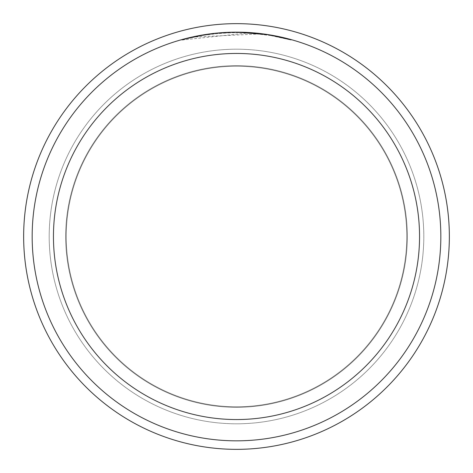 <?xml version="1.0" encoding="UTF-8"?>
<svg xmlns="http://www.w3.org/2000/svg" width="473" height="473" viewBox="0 0 473 473"><rect width="100%" height="100%" fill="white"/><g stroke="black" fill="none" stroke-linecap="round" stroke-linejoin="round"><path stroke-width="0.35" stroke-dasharray="2.37 1.77" d="M236.5 65.67A170.83 170.83 0 0 1 407.33 236.5A170.83 170.83 0 0 1 236.5 407.33A170.83 170.83 0 0 1 65.67 236.5A170.83 170.83 0 0 1 236.5 65.67A170.83 170.83 0 0 1 407.33 236.5A170.83 170.83 0 0 1 236.5 407.33A170.83 170.83 0 0 1 65.67 236.5A170.83 170.83 0 0 1 236.5 65.67A170.83 170.83 0 0 1 407.33 236.5A170.83 170.83 0 0 1 236.5 407.33A170.83 170.83 0 0 1 65.67 236.5A170.83 170.83 0 0 1 236.5 65.67A170.83 170.83 0 0 1 407.33 236.5A170.83 170.83 0 0 1 236.5 407.33A170.83 170.83 0 0 1 65.67 236.5A170.83 170.83 0 0 1 236.5 65.67M236.5 49.192A187.308 187.308 0 0 1 423.808 236.5A187.308 187.308 0 0 1 236.5 423.808A187.308 187.308 0 0 1 49.192 236.5A187.308 187.308 0 0 1 236.5 49.192A187.308 187.308 0 0 1 423.808 236.5A187.308 187.308 0 0 1 236.5 423.808A187.308 187.308 0 0 1 49.192 236.5A187.308 187.308 0 0 1 236.5 49.192M236.5 66.22A170.28 170.28 0 0 1 406.78 236.5A170.28 170.28 0 0 1 236.5 406.78A170.28 170.28 0 0 1 66.22 236.5A170.28 170.28 0 0 1 236.5 66.22A170.28 170.28 0 0 1 406.78 236.5A170.28 170.28 0 0 1 236.5 406.78A170.28 170.28 0 0 1 66.22 236.5A170.28 170.28 0 0 1 236.5 66.22M224.036 32.542L236.5 32.17A204.336 204.336 0 0 1 440.836 236.5A204.336 204.336 0 0 1 236.5 440.836A204.336 204.336 0 0 1 32.164 236.5A204.336 204.336 0 0 1 236.5 32.164L259.919 33.512L236.5 32.164L248.355 32.507L270.036 34.937M291.132 39.608L269.172 34.795L269.172 35.227L291.132 40.045L272.2 35.741L248.355 32.933L181.869 40.045L192.783 37.332L203.833 35.221L220.595 33.211L237.464 32.59L248.709 32.956L259.919 33.938L259.919 33.512M259.919 33.938L194.196 37.024A203.91 203.91 0 0 1 213.518 33.89L231.658 32.649L242.897 32.69L254.155 33.358L269.167 35.221M223.02 32.607L213.518 33.465L213.518 33.89L213.518 33.459A204.336 204.336 0 0 0 194.202 36.592L194.196 37.024L194.202 36.592M216.628 33.134L215.759 33.222M291.149 40.051L291.149 39.608L291.149 40.051M272.2 35.741L272.2 35.309L272.2 35.741M248.355 32.933L248.355 32.507M181.857 40.045L181.857 39.608L189.513 37.639L205.016 34.606L216.776 33.116L231.658 32.223M207.103 34.293L208.824 34.05M213.518 33.459L218.573 32.95M221.5 32.714L222.251 32.661M223.392 32.584L225.142 32.483M228.217 32.335L232.781 32.199M236.5 23.65A212.85 212.85 0 0 1 449.35 236.5A212.85 212.85 0 0 1 236.5 449.35A212.85 212.85 0 0 1 23.65 236.5A212.85 212.85 0 0 1 236.5 23.65M272.277 35.321L272.277 35.753"/><path stroke-width="0.71" d="M236.5 23.65A212.85 212.85 0 0 1 449.35 236.5A212.85 212.85 0 0 1 236.5 449.35A212.85 212.85 0 0 1 23.65 236.5A212.85 212.85 0 0 1 236.5 23.65A212.85 212.85 0 0 1 449.35 236.5A212.85 212.85 0 0 1 236.5 449.35A212.85 212.85 0 0 1 23.65 236.5A212.85 212.85 0 0 1 236.5 23.65M232.781 32.199L236.5 32.164A204.336 204.336 0 0 1 440.836 236.5A204.336 204.336 0 0 1 236.5 440.836A204.336 204.336 0 0 1 32.164 236.5A204.336 204.336 0 0 1 236.5 32.164L269.172 34.795M270.036 34.937L291.132 39.608M236.5 53.449A183.051 183.051 0 0 1 419.551 236.5A183.051 183.051 0 0 1 236.5 419.551A183.051 183.051 0 0 1 53.449 236.5A183.051 183.051 0 0 1 236.5 53.449M215.759 33.222L194.196 36.592M223.02 32.607L224.036 32.542M181.869 39.602L207.103 34.293M208.824 34.05L213.518 33.459M218.573 32.95L221.5 32.714M222.251 32.661L223.392 32.584M225.142 32.483L228.217 32.335M231.658 32.223L216.628 33.134"/></g></svg>
